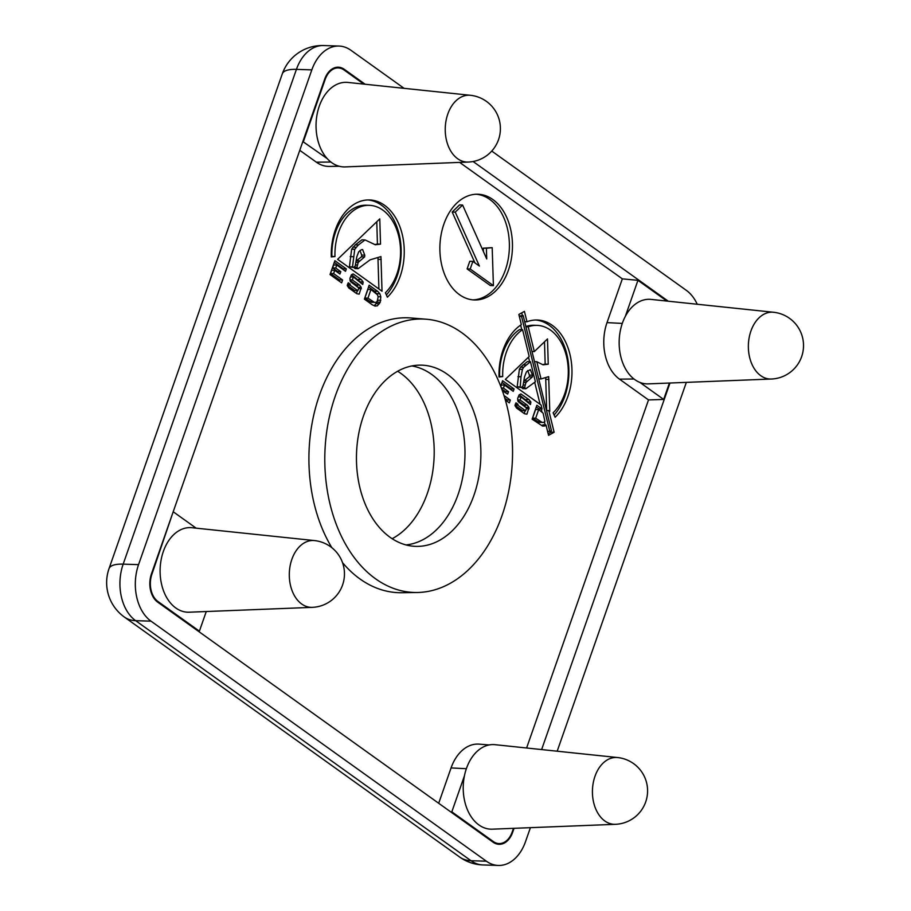 <?xml version="1.0" encoding="UTF-8"?>
<svg xmlns="http://www.w3.org/2000/svg" width="911" height="911" viewBox="0 0 911 911"><rect width="100%" height="100%" fill="white"/><g stroke="black" fill="none" stroke-linecap="round" stroke-linejoin="round"><path stroke-width="1.37" d="M564.626 394.03A47.805 32.785 -88.1 0 1 553.125 412.797L555.118 417.249A53.191 36.474 91.9 0 0 567.906 396.376A53.191 36.474 91.9 0 0 537.217 320A53.191 36.474 91.9 0 0 526.979 321.777L524.429 311.368L518.849 314.454L521.354 324.669A53.191 36.474 91.9 0 0 499.023 376.983L502.713 376.596A47.805 32.785 -88.1 0 1 522.584 329.691L529.177 356.508L505.332 379.386L541.111 405.065L542.079 408.993L536.864 405.258L532.126 419.197L542.683 426.109L545.074 425.904L545.996 424.959L548.547 435.333L554.127 432.247L548.809 410.588L549.766 411.271L548.673 376.653L541.032 378.942L536.795 361.713L543.013 364.821L548.24 364.206L547.5 338.926L534.313 351.589L528.221 326.833A47.805 32.785 -88.1 0 1 537.034 325.375A47.805 32.785 -88.1 0 1 564.626 394.03M524.679 321.697L526.979 321.777M554.116 414.995A53.191 36.474 91.9 0 0 564.831 396.274A53.191 36.474 91.9 0 0 535.668 320M443.919 224.026A52.895 36.269 91.9 0 0 474.449 299.97A52.895 36.269 91.9 0 0 508.418 270.191A52.895 36.269 91.9 0 0 477.899 194.237A52.895 36.269 91.9 0 0 443.919 224.026M472.911 299.867A52.895 36.269 91.9 0 0 505.343 270.089A52.895 36.269 91.9 0 0 476.351 194.237M335.316 229.902A53.191 36.474 91.9 0 0 331.285 256.925L334.975 256.549A47.805 32.785 -88.1 0 1 338.596 232.248A47.805 32.785 -88.1 0 1 369.308 205.328A47.805 32.785 -88.1 0 1 396.9 273.972A47.805 32.785 -88.1 0 1 385.399 292.738L387.38 297.202A53.191 36.474 91.9 0 0 400.18 276.318A53.191 36.474 91.9 0 0 369.479 199.942A53.191 36.474 91.9 0 0 335.316 229.902M386.378 294.948A53.191 36.474 91.9 0 0 397.094 276.215A53.191 36.474 91.9 0 0 367.942 199.942M331.274 256.503L331.9 256.446A47.805 32.785 -88.1 0 1 335.521 232.146A47.805 32.785 -88.1 0 1 366.233 205.226L369.308 205.328M314.546 540.587A33.445 22.934 91.9 0 0 314.477 540.576A33.445 22.934 91.9 0 0 291.862 559.331A33.445 22.934 91.9 0 0 312.245 607.352A33.445 22.934 91.9 0 0 312.291 607.352L189.192 612.203A42.316 29.015 91.9 0 1 163.342 551.451A42.316 29.015 91.9 0 1 191.948 527.72L314.477 540.576M617.669 757.553A33.445 22.934 91.9 0 0 617.59 757.542A33.445 22.934 91.9 0 0 594.985 776.297A33.445 22.934 91.9 0 0 615.369 824.318A33.445 22.934 91.9 0 0 615.415 824.318L492.316 829.169A42.316 29.015 91.9 0 1 464.428 775.819A42.316 29.015 91.9 0 1 466.466 768.417A42.316 29.015 91.9 0 1 495.072 744.686L617.59 757.542M773.61 312.268A33.445 22.934 91.9 0 0 773.53 312.257A33.445 22.934 91.9 0 0 750.926 331.012A33.445 22.934 91.9 0 0 771.298 379.033A33.445 22.934 91.9 0 0 771.355 379.022L648.256 383.873A42.316 29.015 91.9 0 1 639.898 382.415L663.675 399.439L648.507 399.918L526.604 747.999M773.53 312.257L651.012 299.4A42.316 29.015 91.9 0 0 625.333 316.368A42.316 29.015 91.9 0 0 622.395 323.12A42.316 29.015 91.9 0 0 639.898 382.415M470.486 95.302A33.445 22.934 91.9 0 0 470.418 95.291A33.445 22.934 91.9 0 0 447.802 114.046A33.445 22.934 91.9 0 0 468.186 162.067A33.445 22.934 91.9 0 0 468.231 162.056L345.132 166.907A42.316 29.015 91.9 0 1 327.186 158.582L302.851 141.558M470.418 95.291L347.888 82.434A42.316 29.015 91.9 0 0 319.283 106.154A42.316 29.015 91.9 0 0 327.186 158.582M473.936 495.311A90.656 62.176 -88.1 0 1 413.674 546.247A90.656 62.176 -88.1 0 1 363.398 416.19A90.656 62.176 -88.1 0 1 419.572 365.129A90.656 62.176 -88.1 0 1 473.936 495.311M406.021 544.926A89.916 61.663 91.9 0 0 458.096 494.491A89.916 61.663 91.9 0 0 411.852 365.949M502.063 515.444A136.787 93.81 -88.1 0 1 417.295 592.492A136.787 93.81 -88.1 0 1 335.282 396.057A136.787 93.81 -88.1 0 1 426.211 319.214A136.787 93.81 -88.1 0 1 502.063 515.444M426.211 319.214L410.861 317.973A137.515 94.311 91.9 0 0 319.442 395.237A137.515 94.311 91.9 0 0 331.866 547.705M342.525 562.645A137.515 94.311 91.9 0 0 401.899 592.719L417.295 592.492M397.64 371.255A89.916 61.663 -88.1 0 1 427.316 493.489A89.916 61.663 -88.1 0 1 392.174 538.697M502.36 390.785L507.655 394.087L508.554 391.73L503.453 388.086L504.5 385.091L513.246 391.354L514.089 388.963L502.61 380.741L500.686 386.264M505.309 399.997L509.351 402.89L510.342 400.077L503.942 395.488M520.739 394.007L519.111 394.907L517.642 398.46L518.086 401.557L526.547 408.037L525.59 410.77L517.699 405.133L518.006 404.279L515.979 402.821L514.988 405.646L516.537 408.037L524.542 413.765L526.922 414.186L528.995 407.445L527.275 405.133L520.079 399.986L521.126 396.991L530.453 404.53L530.885 402.047L529.04 399.667L520.944 393.996M377.712 291.349L369.137 285.211L364.4 299.138L372.28 304.786L374.956 306.062L377.348 305.845L380.263 302.27L380.809 296.781L379.853 293.729L377.712 291.349L374.637 291.247L368.556 286.897M346.351 268.904L334.884 260.694L330.033 274.541L341.625 282.843L342.604 280.019L333.62 273.585L334.758 270.339L339.917 274.029L340.816 271.683L335.715 268.028L336.763 265.033L345.52 271.296L346.351 268.904L343.276 268.802L334.291 262.368M380.946 256.595L370.082 259.851L358.114 268.688L356.907 267.378L358.217 262.436L364.616 256.879L364.776 255.182L362.624 249.557L361.394 249.739L358.718 251.766L356.77 256.891L355.233 265.955L353.605 267.47L352.511 266.877L354.721 249.307L358.365 244.968L365.015 239.923L375.286 244.763L380.513 244.148L379.773 218.879L337.605 259.328L382.028 291.224L380.946 256.595M353.001 273.949L351.373 274.849L349.915 278.402L350.359 281.499L358.809 287.978L357.852 290.711L349.972 285.075L350.268 284.221L348.241 282.763L347.25 285.587L348.811 287.978L356.805 293.706L359.196 294.139L361.268 287.386L359.538 285.075L352.352 279.939L353.4 276.944L362.726 284.471L363.159 282L361.314 279.609L353.217 273.949M489.161 744.947L479.197 744.139A42.316 29.015 91.9 0 0 451.07 767.916L438.692 803.274M625.333 316.368L637.939 280.337L622.338 278.857L607.011 322.619A42.316 29.015 91.9 0 0 619.48 379.147L648.507 399.918M622.338 278.857L459.645 162.397M299.787 150.315L316.356 162.181A42.316 29.015 91.9 0 0 329.258 166.417L339.256 166.269M365.129 84.245L344.278 69.316A21.158 14.508 91.9 0 0 338.311 67.198A21.158 14.508 91.9 0 0 324.715 79.109L151.454 573.873A21.158 14.508 91.9 0 0 157.683 602.137L493.056 842.185A21.158 14.508 91.9 0 0 499.034 844.303A21.158 14.508 91.9 0 0 512.62 832.392L514.043 828.315M668.253 301.211L473.094 161.509M541.624 749.571L669.984 383.019M530.407 827.666L525.522 841.627A42.316 29.015 -88.1 0 1 498.34 865.45A42.316 29.015 -88.1 0 1 486.394 861.214L151.021 621.165A42.316 29.015 -88.1 0 1 138.552 564.649L311.824 69.874A42.316 29.015 -88.1 0 1 338.994 46.051A42.316 29.015 -88.1 0 1 350.94 50.287L404.097 88.333M686.347 382.369L557.179 751.211M491.746 151.067L686.313 290.336A42.316 29.015 -88.1 0 1 697.234 304.251M303.409 141.569L325.17 79.428A20.418 14.007 -88.1 0 1 338.744 67.961A20.418 14.007 -88.1 0 1 344.051 69.976L363.774 84.097M206.262 611.532L199.395 631.164L157.922 601.476A20.418 14.007 -88.1 0 1 151.909 574.203L173.113 512.016M173.659 512.073L196.15 528.164M199.395 631.164L198.279 631.198M669.414 383.041L663.675 399.439M637.939 280.337L666.898 301.063M513.474 828.327L512.164 832.073A20.418 14.007 -88.1 0 1 499.513 843.575A20.418 14.007 -88.1 0 1 493.284 841.525L451.822 811.838L450.638 811.826M451.822 811.838L464.428 775.819M359.777 281.499L351.521 274.701M358.228 279.506L361.314 279.609M360.335 281.909L363.159 282M350.553 276.853L353.4 276.944M349.938 279.859L352.352 279.939M358.205 287.546L356.463 284.984L350.029 280.372M356.463 284.984L359.538 285.075M358.194 287.284L361.268 287.386M358.581 288.65L361.371 288.741M356.372 293.399L357.465 290.7M347.535 284.13L350.268 284.221M347.364 284.995L349.972 285.075M357.852 290.711L354.778 290.62L347.319 285.28M378.896 288.969L377.951 257.494M378.111 259.293L381.197 259.396M374.899 244.581L377.427 244.057L376.778 221.749M377.427 244.057L380.513 244.148M353.605 267.47L349.425 266.786L351.646 249.204L355.29 244.865L361.94 239.821L365.015 239.923M355.29 244.865L358.365 244.968M352.808 247.154L355.882 247.257M351.646 249.204L354.721 249.307M350.188 256.617L353.274 256.72M349.425 266.786L352.511 266.877M356.053 261.081L361.53 256.777L361.701 255.08L359.947 250.479M361.701 255.08L364.776 255.182M361.53 256.777L364.616 256.879M356.269 260.797L359.344 260.899M355.837 262.357L358.217 262.436M355.404 264.942L357.169 264.999M358.114 268.688L355.039 268.586L353.832 267.287L356.907 267.378M331.9 256.446L334.975 256.549M343.026 269.519L343.276 268.802M337.469 272.275L337.742 271.58L332.64 267.925L333.688 264.93L336.763 265.033M332.64 267.925L335.715 268.028M337.742 271.58L340.816 271.683M339.131 281.055L339.53 279.916L330.545 273.482L331.684 270.237L334.758 270.339M330.545 273.482L333.62 273.585M339.53 279.916L342.604 280.019M377.029 294.447L374.637 291.247M376.767 293.638L379.853 293.729M378.088 296.69L380.809 296.781M374.273 305.732L377.188 302.167L377.735 299.776M377.735 300.209L380.809 300.3M377.188 302.167L380.263 302.27M376.3 303.67L379.375 303.773M374.296 305.743L377.348 305.845M370.959 289.516L367.885 289.413L364.855 298.045L371.358 302.27L375.947 302.384L377.188 301.347L378.156 296.906L377.507 294.834L370.959 289.516L367.942 298.148L374.432 302.372M364.855 298.045L367.942 298.148M369.729 301.53L372.804 301.632M474.938 262.88L452.186 212.047L459.508 204.918L462.594 205.021L455.261 212.138L479.402 266.08L472.866 261.4L469.78 261.298L467.115 268.904L490.334 285.53L493.409 285.633L492.191 247.655L483.32 248.168L483.422 251.561M452.186 212.047L455.261 212.138M483.32 248.168L486.394 248.259L486.736 258.963L462.594 205.021M492.191 247.655L486.394 248.259M467.115 268.904L470.201 269.007L493.409 285.633M472.866 261.4L470.201 269.007M527.503 401.557L519.247 394.759M525.966 399.565L529.04 399.667M528.061 401.956L530.885 402.047M518.291 396.9L521.126 396.991M517.664 399.906L520.079 399.986M525.943 407.604L524.189 405.031L517.755 400.43M524.189 405.031L527.275 405.133M525.92 407.342L528.995 407.445M526.307 408.709L529.109 408.8M524.11 413.457L525.191 410.759M515.262 404.188L518.006 404.279M515.102 405.042L517.699 405.133M525.59 410.77L522.504 410.667L515.045 405.327M522.402 315.559L521.741 312.86M525.852 326.48A47.805 32.785 -88.1 0 1 533.96 325.273L537.034 325.375M525.92 326.753L528.221 326.833M532.001 351.509L534.313 351.589M542.637 364.639L545.165 364.104L544.505 341.796M545.165 364.104L548.24 364.206M534.495 361.633L536.795 361.713M538.72 378.862L541.032 378.942M546.668 410.519L545.689 377.541M545.848 379.352L548.923 379.454M546.498 410.508L548.809 410.588M548.16 433.738L551.053 432.144L550.802 431.108M551.053 432.144L554.127 432.247M542.011 425.79L542.922 424.856L545.996 424.959M542.034 425.801L545.074 425.904M542.079 408.993L538.993 408.891L536.294 406.955M499.012 376.562L499.627 376.494A47.805 32.785 -88.1 0 1 519.509 329.6L522.584 329.691M499.627 376.494L502.713 376.596M520.648 325.136L521.764 329.668M528.517 357.146L529.621 361.678M534.7 382.313L540.109 404.347M541.248 408.971L542.068 412.319M544.402 421.827L545.165 424.936M547.625 431.552L551.474 430.744L523.176 315.582L519.213 315.969M521.559 387.312L522.766 388.644L525.852 388.735L535.383 381.777L530.453 361.713L523.62 367.304L522.458 369.365L521.001 376.767L520.238 386.936L521.343 387.517L522.96 386.013L524.497 376.938L526.456 371.825L530.361 369.604L532.514 375.23L532.343 376.938L525.954 382.495L524.634 387.437L525.852 388.735M527.674 370.538L529.428 375.127L529.268 376.835L523.791 381.14M530.453 361.713L527.378 361.61L520.545 367.201L519.384 369.262L517.163 386.833L521.343 387.517M538.697 409.563L535.611 409.46L532.593 418.103L539.084 422.317L543.685 422.442L544.915 421.394L543.104 413.15L538.697 409.563L535.668 418.206L542.159 422.419M537.456 421.588L540.542 421.691M532.593 418.103L535.668 418.206M521.559 387.334L524.634 387.437M523.13 385L524.895 385.057M523.574 382.415L525.954 382.495M523.996 380.844L527.082 380.946M529.268 376.835L532.343 376.938M529.428 375.127L532.514 375.23M517.163 386.833L520.238 386.936M517.926 376.676L521.001 376.767M519.384 369.262L522.458 369.365M520.545 367.201L523.62 367.304M523.016 364.924L526.091 365.026M519.316 316.39L521.57 316.47L549.868 431.62M523.176 315.582L521.57 316.47M510.764 389.578L511.014 388.86L502.018 382.426M511.014 388.86L514.089 388.963M500.834 386.663L501.414 384.989L504.5 385.091M501.346 388.018L503.453 388.086M505.206 392.334L505.468 391.628L501.688 388.917M505.468 391.628L508.554 391.73M506.869 401.113L507.268 399.975L504.774 398.198M507.268 399.975L510.342 400.077M338.994 46.051L323.61 45.55A42.316 29.015 91.9 0 0 296.428 69.373L311.824 69.874M323.61 45.55A42.316 42.316 0 0 0 282.296 73.859A42.316 12.822 19.3 0 1 296.428 69.373L123.167 564.148A42.316 29.015 91.9 0 0 135.637 620.664L470.998 860.713L486.394 861.214M282.296 73.859L109.024 568.623A42.316 42.316 0 0 0 124.329 617.02L459.702 857.069A42.316 28.002 -54.4 0 0 470.998 860.713A42.316 29.015 91.9 0 0 482.955 864.949L498.34 865.45M124.329 617.02A42.316 28.002 -54.4 0 0 135.637 620.664L151.021 621.165M109.024 568.623A42.316 12.822 19.3 0 1 123.167 564.148L138.552 564.649M342.935 69.27L344.278 69.316M330.875 162.033L316.356 162.181M157.922 601.476L156.851 601.488M633.999 378.999L619.48 379.147M622.293 323.416L607.011 322.619M493.284 841.525L492.145 841.536M466.364 768.713L451.07 767.916M312.2 607.352A33.491 33.491 0 0 0 342.582 584.953A33.491 33.491 0 0 0 314.682 540.599M615.324 824.318A33.491 33.491 0 0 0 645.705 801.919A33.491 33.491 0 0 0 617.795 757.565M771.264 379.033A33.491 33.491 0 0 0 801.646 356.634A33.491 33.491 0 0 0 773.735 312.279M468.14 162.067A33.491 33.491 0 0 0 498.522 139.668A33.491 33.491 0 0 0 470.611 95.313M459.702 857.069A42.316 42.316 0 0 0 482.955 864.949M338.744 67.961L334.952 67.653M499.513 843.575L495.709 843.632"/></g></svg>
